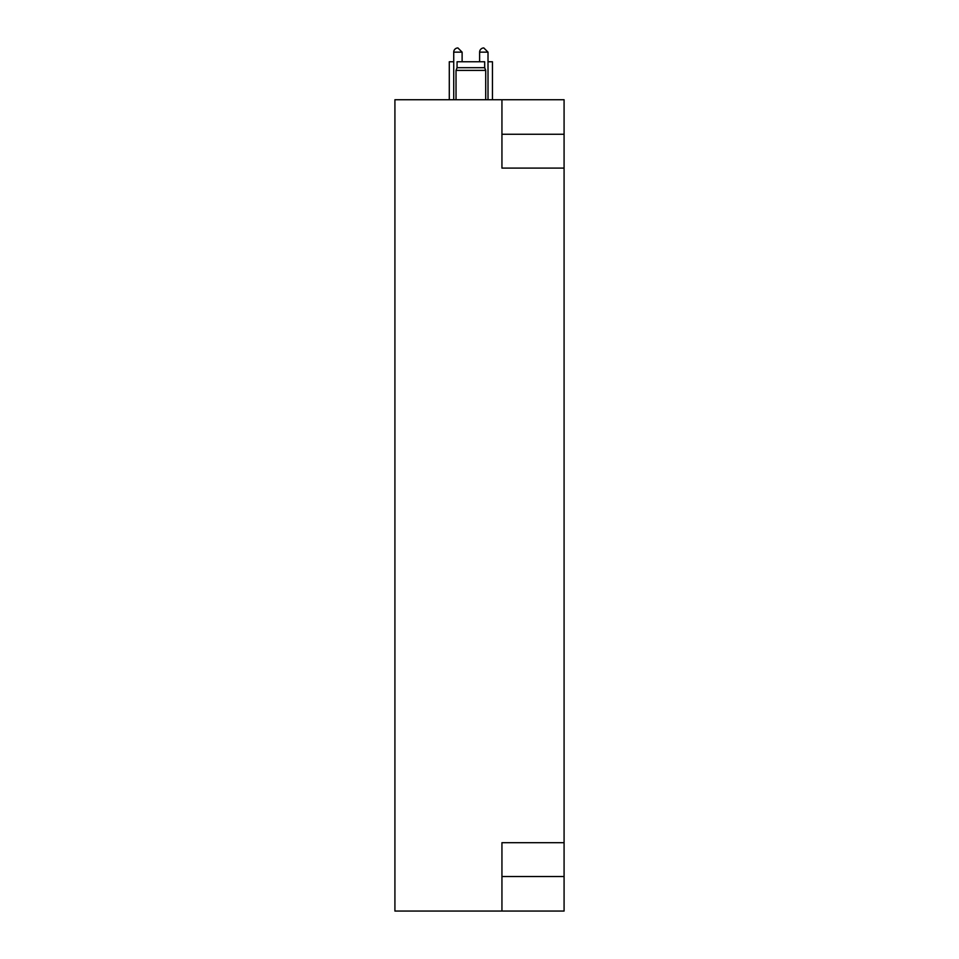 <?xml version="1.0" encoding="UTF-8"?>
<svg xmlns="http://www.w3.org/2000/svg" width="959" height="959" viewBox="0 0 959 959"><rect width="100%" height="100%" fill="white"/><g stroke="black" fill="none" stroke-linecap="round" stroke-linejoin="round"><path stroke-width="1.44" d="M564.084 134.26L564.084 99.736L394.916 99.736L394.916 911.05L564.084 911.05L564.084 134.26L501.941 134.26M501.941 99.736L501.941 168.089L564.084 168.089M564.084 842.697L501.941 842.697L501.941 911.05M462.118 61.76L462.118 52.146L457.923 47.95A4.196 4.196 0 0 0 453.727 52.146L462.118 52.146L457.923 47.95A4.196 4.196 0 0 0 453.727 52.146L453.727 99.736M470.869 61.76L484.679 61.76L484.679 67.693L457.059 67.693L457.059 61.76L470.869 61.76M457.059 67.693L456.028 70.391L485.71 70.391L484.679 67.693M488.011 61.76L492.447 61.76L492.447 99.736M449.291 99.736L449.291 61.76L453.727 61.76M488.011 99.736L488.011 52.146L483.816 47.95A4.196 4.196 0 0 0 479.62 52.146L488.011 52.146L483.816 47.95A4.196 4.196 0 0 0 479.62 52.146L479.62 61.76M501.941 876.526L564.084 876.526M485.71 99.736L485.71 70.391M456.028 99.736L456.028 70.391M457.923 47.95A4.196 4.196 0 0 0 453.727 52.146A4.196 4.196 0 0 1 457.923 47.95A4.196 4.196 0 0 0 453.727 52.146A4.196 4.196 0 0 1 457.923 47.95A4.196 4.196 0 0 0 453.727 52.146A4.196 4.196 0 0 1 457.923 47.95A4.196 4.196 0 0 0 453.727 52.146A4.196 4.196 0 0 1 457.923 47.95M483.816 47.95A4.196 4.196 0 0 0 479.62 52.146A4.196 4.196 0 0 1 483.816 47.95"/></g></svg>
